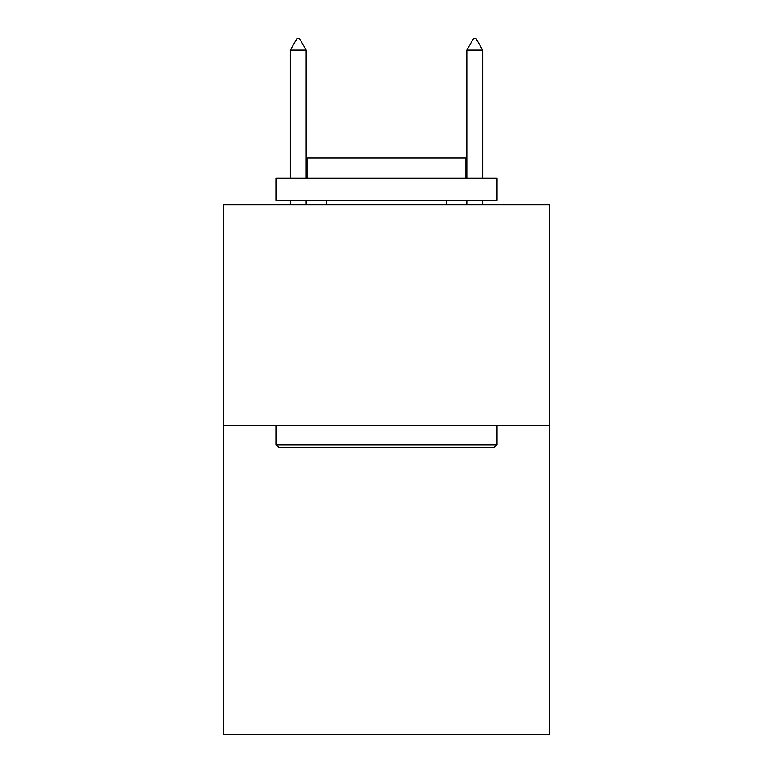 <?xml version="1.0" encoding="UTF-8"?>
<svg xmlns="http://www.w3.org/2000/svg" width="773" height="773" viewBox="0 0 773 773"><rect width="100%" height="100%" fill="white"/><g stroke="black" fill="none" stroke-linecap="round" stroke-linejoin="round"><path stroke-width="1.16" d="M549.787 425.421L549.787 734.35L223.213 734.35L223.213 204.768L549.787 204.768L549.787 425.421L223.213 425.421M278.821 447.49L276.174 444.842L496.826 444.842L494.179 447.49L278.821 447.49M496.826 178.283L496.826 200.352L276.174 200.352L276.174 178.283L496.826 178.283M307.065 178.283L307.065 157.982L465.935 157.982L465.935 178.283M496.826 425.421L496.826 444.842M276.174 425.421L276.174 444.842M446.523 200.352L446.523 204.768M326.477 200.352L326.477 204.768M306.176 50.129L299.557 38.65L296.909 38.65L290.29 50.129L306.176 50.129L306.176 178.283M306.176 200.352L306.176 204.768M290.29 50.129L290.29 178.283M290.29 200.352L290.29 204.768M473.443 38.65L476.091 38.65L482.71 50.129L466.824 50.129L473.443 38.65M482.71 204.768L482.71 200.352M482.71 178.283L482.71 50.129M466.824 204.768L466.824 200.352M466.824 178.283L466.824 50.129"/></g></svg>
